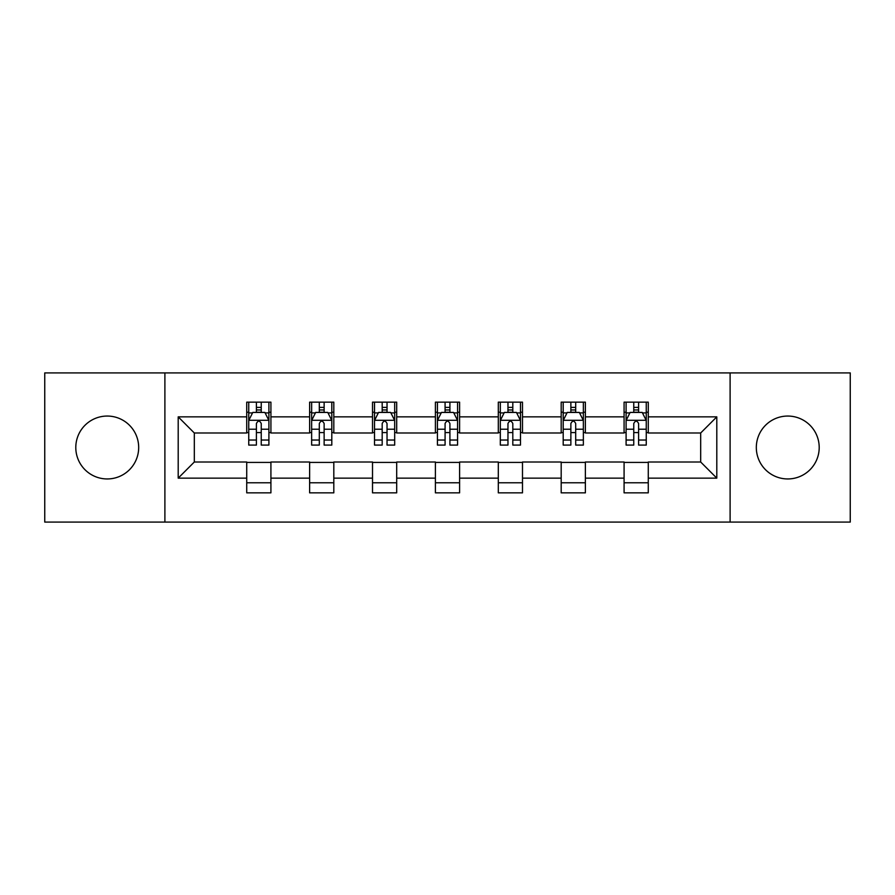 <?xml version="1.0" encoding="UTF-8"?>
<svg xmlns="http://www.w3.org/2000/svg" width="895" height="895" viewBox="0 0 895 895"><rect width="100%" height="100%" fill="white"/><g stroke="black" fill="none" stroke-linecap="round" stroke-linejoin="round"><path stroke-width="1.34" d="M787.757 416.052A31.448 31.448 0 0 0 756.32 447.5A31.448 31.448 0 0 0 787.757 478.948A31.448 31.448 0 0 0 819.205 447.5A31.448 31.448 0 0 0 787.757 416.052M107.243 416.052A31.448 31.448 0 0 0 75.795 447.5A31.448 31.448 0 0 0 107.243 478.948A31.448 31.448 0 0 0 138.68 447.5A31.448 31.448 0 0 0 107.243 416.052M730.107 522.087L850.25 522.087L850.25 372.913L730.107 372.913L730.107 522.087L164.893 522.087L164.893 372.913L44.75 372.913L44.75 522.087L164.893 522.087M730.107 372.913L164.893 372.913M648.271 416.857L648.271 402.146L624.083 402.146L624.083 416.857L585.375 416.857L585.375 402.146L561.187 402.146L561.187 416.857L522.49 416.857L522.49 402.146L498.302 402.146L498.302 416.857L459.594 416.857L459.594 402.146L435.406 402.146L435.406 416.857L396.698 416.857L396.698 402.146L372.51 402.146L372.51 416.857L333.813 416.857L333.813 402.146L309.625 402.146L309.625 416.857L270.916 416.857L270.916 402.146L246.729 402.146L246.729 416.857L178.194 416.857L178.194 478.143L194.316 462.01L246.729 462.01L246.729 492.854L270.916 492.854L270.916 462.01L309.625 462.01L309.625 492.854L333.813 492.854L333.813 462.01L372.51 462.01L372.51 492.854L396.698 492.854L396.698 462.01L435.406 462.01L435.406 492.854L459.594 492.854L459.594 462.01L498.302 462.01L498.302 492.854L522.49 492.854L522.49 462.01L561.187 462.01L561.187 492.854L585.375 492.854L585.375 462.01L624.083 462.01L624.083 492.854L648.271 492.854L648.271 462.01L700.684 462.01L700.684 432.99L648.271 432.99L648.271 416.857L716.805 416.857L716.805 478.143L648.271 478.143M624.083 478.143L585.375 478.143M561.187 478.143L522.49 478.143M498.302 478.143L459.594 478.143M435.406 478.143L396.698 478.143M372.51 478.143L333.813 478.143M309.625 478.143L270.916 478.143M246.729 478.143L178.194 478.143M624.083 416.857L624.083 432.99L585.375 432.99L585.375 416.857M561.187 416.857L561.187 432.99L522.49 432.99L522.49 416.857M498.302 416.857L498.302 432.99L459.594 432.99L459.594 416.857M435.406 416.857L435.406 432.99L396.698 432.99L396.698 416.857M372.51 416.857L372.51 432.99L333.813 432.99L333.813 416.857M309.625 416.857L309.625 432.99L270.916 432.99L270.916 416.857M246.729 416.857L246.729 432.99L194.316 432.99L178.194 416.857M194.316 432.99L194.316 462.01M716.805 478.143L700.684 462.01M700.684 432.99L716.805 416.857M246.729 412.226L248.743 412.226M256.406 412.226L261.239 412.226M268.903 412.226L270.916 412.226M246.729 432.587L248.743 432.587M256.406 432.587L261.239 432.587M268.903 432.587L270.916 432.587M246.729 462.413L270.916 462.413M246.729 482.774L270.916 482.774M309.625 462.413L333.813 462.413M309.625 482.774L333.813 482.774M309.625 412.226L311.639 412.226M319.302 412.226L324.135 412.226M331.799 412.226L333.813 412.226M309.625 432.587L311.639 432.587M319.302 432.587L324.135 432.587M331.799 432.587L333.813 432.587M372.51 462.413L396.698 462.413M372.51 482.774L396.698 482.774M372.51 412.226L374.524 412.226M382.187 412.226L387.032 412.226M394.684 412.226L396.698 412.226M372.51 432.587L374.524 432.587M382.187 432.587L387.032 432.587M394.684 432.587L396.698 432.587M435.406 462.413L459.594 462.413M435.406 482.774L459.594 482.774M435.406 412.226L437.42 412.226M445.083 412.226L449.916 412.226M457.58 412.226L459.594 412.226M435.406 432.587L437.42 432.587M445.083 432.587L449.916 432.587M457.58 432.587L459.594 432.587M498.302 462.413L522.49 462.413M498.302 482.774L522.49 482.774M498.302 412.226L500.316 412.226M507.968 412.226L512.813 412.226M520.476 412.226L522.49 412.226M498.302 432.587L500.316 432.587M507.968 432.587L512.813 432.587M520.476 432.587L522.49 432.587M561.187 462.413L585.375 462.413M561.187 482.774L585.375 482.774M561.187 412.226L563.201 412.226M570.865 412.226L575.698 412.226M583.361 412.226L585.375 412.226M561.187 432.587L563.201 432.587M570.865 432.587L575.698 432.587M583.361 432.587L585.375 432.587M624.083 462.413L648.271 462.413M624.083 482.774L648.271 482.774M624.083 412.226L626.097 412.226M633.761 412.226L638.594 412.226M646.257 412.226L648.271 412.226M624.083 432.587L626.097 432.587M633.761 432.587L638.594 432.587M646.257 432.587L648.271 432.587M261.239 407.382L256.406 407.382M268.903 440.027L261.239 440.027L261.239 445.083L268.903 445.083L268.903 420.493L264.875 412.427L252.782 412.427L248.743 420.493L248.743 445.083L256.406 445.083L256.406 440.027L248.743 440.027M248.743 420.493L248.743 402.146M268.903 420.493L268.903 402.146M256.406 412.427L256.406 402.146M261.239 402.146L261.239 412.427M261.239 440.027L261.239 423.514C259.628 420.404 258.017 420.404 256.406 423.514L256.406 440.027M324.135 407.382L319.302 407.382M331.799 440.027L324.135 440.027L324.135 445.083L331.799 445.083L331.799 420.493L327.76 412.427L315.666 412.427L311.639 420.493L311.639 445.083L319.302 445.083L319.302 440.027L311.639 440.027M311.639 420.493L311.639 402.146M331.799 420.493L331.799 402.146M319.302 412.427L319.302 402.146M324.135 402.146L324.135 412.427M324.135 440.027L324.135 423.514C322.524 420.404 320.913 420.404 319.302 423.514L319.302 440.027M387.032 407.382L382.187 407.382M394.684 440.027L387.032 440.027L387.032 445.083L394.684 445.083L394.684 420.493L390.656 412.427L378.563 412.427L374.524 420.493L374.524 445.083L382.187 445.083L382.187 440.027L374.524 440.027M374.524 420.493L374.524 402.146M394.684 420.493L394.684 402.146M382.187 412.427L382.187 402.146M387.032 402.146L387.032 412.427M387.032 440.027L387.032 423.514C385.421 420.404 383.81 420.404 382.187 423.514L382.187 440.027M449.916 407.382L445.083 407.382M457.58 440.027L449.916 440.027L449.916 445.083L457.58 445.083L457.58 420.493L453.552 412.427L441.448 412.427L437.42 420.493L437.42 445.083L445.083 445.083L445.083 440.027L437.42 440.027M437.42 420.493L437.42 402.146M457.58 420.493L457.58 402.146M445.083 412.427L445.083 402.146M449.916 402.146L449.916 412.427M449.916 440.027L449.916 423.514C448.305 420.404 446.694 420.404 445.083 423.514L445.083 440.027M512.813 407.382L507.968 407.382M520.476 440.027L512.813 440.027L512.813 445.083L520.476 445.083L520.476 420.493L516.437 412.427L504.344 412.427L500.316 420.493L500.316 445.083L507.968 445.083L507.968 440.027L500.316 440.027M500.316 420.493L500.316 402.146M520.476 420.493L520.476 402.146M507.968 412.427L507.968 402.146M512.813 402.146L512.813 412.427M512.813 440.027L512.813 423.514C511.202 420.404 509.591 420.404 507.968 423.514L507.968 440.027M575.698 407.382L570.865 407.382M583.361 440.027L575.698 440.027L575.698 445.083L583.361 445.083L583.361 420.493L579.333 412.427L567.24 412.427L563.201 420.493L563.201 445.083L570.865 445.083L570.865 440.027L563.201 440.027M563.201 420.493L563.201 402.146M583.361 420.493L583.361 402.146M570.865 412.427L570.865 402.146M575.698 402.146L575.698 412.427M575.698 440.027L575.698 423.514C574.098 420.404 572.476 420.404 570.865 423.514L570.865 440.027M638.594 407.382L633.761 407.382M646.257 440.027L638.594 440.027L638.594 445.083L646.257 445.083L646.257 420.493L642.218 412.427L630.125 412.427L626.097 420.493L626.097 445.083L633.761 445.083L633.761 440.027L626.097 440.027M626.097 420.493L626.097 402.146M646.257 420.493L646.257 402.146M633.761 412.427L633.761 402.146M638.594 402.146L638.594 412.427M638.594 440.027L638.594 423.514C636.983 420.404 635.372 420.404 633.761 423.514L633.761 440.027M268.802 420.292L248.844 420.292M248.743 412.908L252.535 412.908M265.11 412.908L268.903 412.908M256.406 429.22L248.743 429.22M268.903 429.22L261.239 429.22M261.239 409.955L256.406 409.955M331.698 420.292L311.74 420.292M311.639 412.908L315.432 412.908M328.006 412.908L331.799 412.908M319.302 429.22L311.639 429.22M331.799 429.22L324.135 429.22M324.135 409.955L319.302 409.955M394.583 420.292L374.625 420.292M374.524 412.908L378.317 412.908M390.902 412.908L394.684 412.908M382.187 429.22L374.524 429.22M394.684 429.22L387.032 429.22M387.032 409.955L382.187 409.955M457.479 420.292L437.521 420.292M437.42 412.908L441.213 412.908M453.787 412.908L457.58 412.908M445.083 429.22L437.42 429.22M457.58 429.22L449.916 429.22M449.916 409.955L445.083 409.955M520.375 420.292L500.417 420.292M500.316 412.908L504.098 412.908M516.683 412.908L520.476 412.908M507.968 429.22L500.316 429.22M520.476 429.22L512.813 429.22M512.813 409.955L507.968 409.955M583.26 420.292L563.302 420.292M563.201 412.908L566.994 412.908M579.568 412.908L583.361 412.908M570.865 429.22L563.201 429.22M583.361 429.22L575.698 429.22M575.698 409.955L570.865 409.955M646.156 420.292L626.198 420.292M626.097 412.908L629.89 412.908M642.465 412.908L646.257 412.908M633.761 429.22L626.097 429.22M646.257 429.22L638.594 429.22M638.594 409.955L633.761 409.955"/></g></svg>
